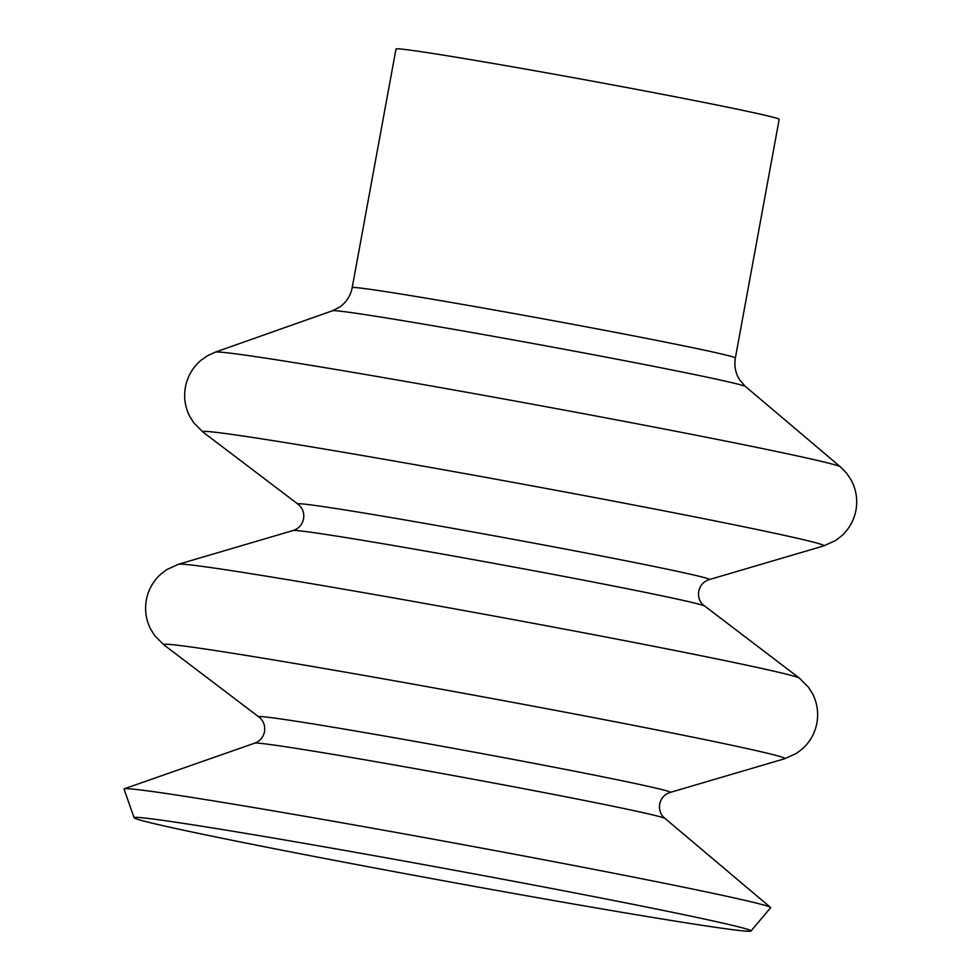 <?xml version="1.0" encoding="UTF-8"?>
<svg xmlns="http://www.w3.org/2000/svg" width="980" height="980" viewBox="0 0 980 980"><rect width="100%" height="100%" fill="white"/><g stroke="black" fill="none" stroke-linecap="round" stroke-linejoin="round"><path stroke-width="1.47" d="M388.815 858.296A313.625 6.149 10.4 0 1 750.888 930.694A313.625 6.149 10.4 0 1 750.999 931A313.625 6.149 10.4 0 1 496.297 890.342A313.625 6.149 10.4 0 1 134.101 817.773A313.625 6.149 10.4 0 1 134.309 817.528A313.625 6.149 10.4 0 1 388.815 858.296M134.101 817.773L124.031 789.059A328.704 6.444 10.4 0 1 124.252 788.802A328.704 6.444 10.4 0 1 391.008 831.53A328.704 6.444 10.4 0 1 770.488 907.407A328.704 6.444 10.4 0 1 770.611 907.725L750.999 931M395.994 49A194.787 3.822 10.4 0 1 554.202 74.211A194.787 3.822 10.4 0 1 779.173 119.327L735.367 357.994A194.787 3.822 10.4 0 0 510.396 312.877A194.787 3.822 10.4 0 0 352.188 287.667L395.994 49M420.151 685.412A315.829 6.199 10.4 0 1 784.637 758.753L796.458 753.387L802.498 748.781C810.129 741.823 814.931 733.224 816.904 723.02C818.68 712.766 817.247 703.04 812.592 693.816L808.573 687.372L799.423 678.148A315.829 6.199 10.4 0 0 434.863 605.285A315.829 6.199 10.4 0 0 178.617 564.211L166.784 569.588L160.745 574.182C153.125 581.152 148.323 589.74 146.339 599.944C144.562 610.197 146.008 619.924 150.663 629.148L154.669 635.591L163.819 644.816A315.829 6.199 10.4 0 1 420.151 685.412M459.216 472.581A315.829 6.199 10.4 0 1 823.69 545.921L835.524 540.543L841.563 535.95C849.182 528.98 853.984 520.392 855.969 510.188C857.831 499.31 856.128 489.081 850.861 479.502L846.536 473.12L840.423 466.872A317.961 6.235 10.4 0 0 473.352 393.47A317.961 6.235 10.4 0 0 215.318 352.139L207.393 355.813L201.071 360.248C192.754 367.329 187.523 376.283 185.404 387.112C183.628 397.353 185.073 407.092 189.716 416.316L193.734 422.76L202.885 431.984A315.829 6.199 10.4 0 1 459.216 472.581M664.734 818.386A208.556 4.091 10.4 0 0 423.973 770.243A208.556 4.091 10.4 0 0 254.727 743.134L256.576 742.338C260.79 740.108 263.436 736.543 264.514 731.644C265.262 726.462 263.939 722.064 260.558 718.463L258.879 716.968A209.23 4.104 10.4 0 1 428.689 743.857A209.23 4.104 10.4 0 1 670.149 792.44L668.042 793.249C663.607 795.417 660.814 799.055 659.675 804.164C658.928 809.125 660.14 813.4 663.289 816.989L770.488 907.407M704.375 606.008A209.23 4.104 10.4 0 0 462.854 557.73A209.23 4.104 10.4 0 0 293.094 530.523L295.201 529.715C299.647 527.546 302.44 523.908 303.579 518.8C304.327 513.63 303.004 509.233 299.623 505.619L297.945 504.124A209.23 4.104 10.4 0 1 467.754 531.025A209.23 4.104 10.4 0 1 709.214 579.609L707.107 580.405C702.672 582.586 699.879 586.224 698.728 591.332C697.993 596.502 699.304 600.899 702.685 604.513L799.423 678.148M215.318 352.139L332.538 310.746A210.075 4.116 10.4 0 1 503.022 338.063A210.075 4.116 10.4 0 1 745.535 386.549L739.986 380.338C735.564 373.552 734.02 366.104 735.367 357.994M254.727 743.134L124.252 788.802M258.879 716.968L163.819 644.816M293.094 530.523L178.617 564.211M297.945 504.124L202.885 431.984M332.538 310.746L339.938 306.911C346.479 302.146 350.571 295.727 352.188 287.667M745.535 386.549L840.423 466.872M709.214 579.609L823.69 545.921M670.149 792.44L784.637 758.753"/></g></svg>
